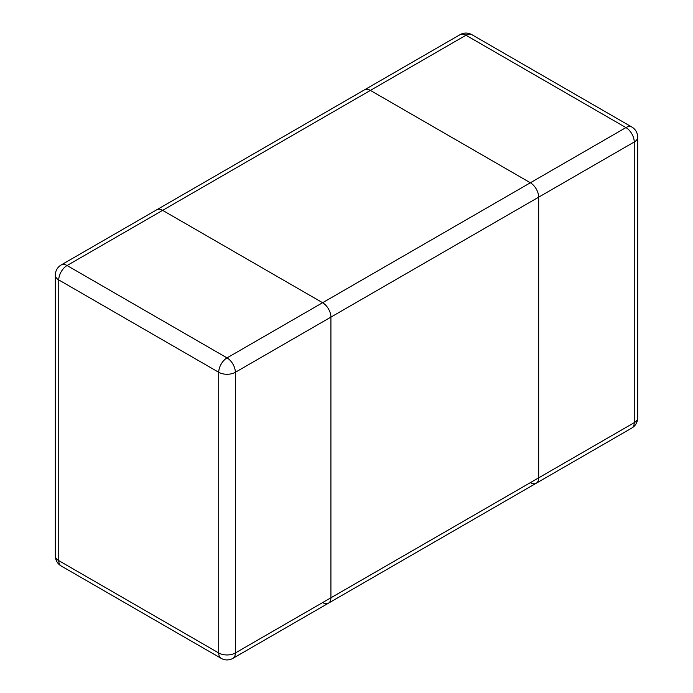 <?xml version="1.0" encoding="UTF-8"?>
<svg xmlns="http://www.w3.org/2000/svg" width="693" height="693" viewBox="0 0 693 693"><rect width="100%" height="100%" fill="white"/><g stroke="black" fill="none" stroke-linecap="round" stroke-linejoin="round"><path stroke-width="1.04" d="M631.808 127.01A11.755 6.783 -60 0 0 625.935 127.59L530.37 182.77L370.391 90.411A11.755 6.783 -120 0 0 364.518 89.83A11.755 6.783 60 0 1 370.391 90.411L162.63 210.36A11.755 6.783 -120 0 0 156.757 209.771A11.755 6.783 60 0 1 162.63 210.36L67.065 265.532L227.035 357.891L322.609 302.72L162.63 210.36L322.609 302.72A11.755 6.783 60 0 1 330.916 317.108A11.755 6.783 -120 0 0 322.609 302.72L530.37 182.77L370.391 90.411L465.965 35.23A11.755 6.783 -60 0 1 471.838 34.65A11.755 11.755 0 0 0 460.083 34.65A11.755 6.783 60 0 1 465.965 35.23L625.935 127.59A11.755 6.783 60 0 1 634.242 141.987L538.678 197.158A11.755 6.783 -120 0 0 530.37 182.77A11.755 6.783 60 0 1 538.678 197.158L235.351 372.288L235.351 652.971L330.916 597.79L330.916 317.108L330.916 597.79A11.755 6.783 60 0 1 328.482 603.17A11.755 6.783 -120 0 0 330.916 597.79L538.678 477.849L538.678 197.158L538.678 477.849A11.755 6.783 60 0 1 536.243 483.229A11.755 6.783 -120 0 0 538.678 477.849L634.242 422.669L634.242 141.987A11.755 6.783 0 0 0 637.69 137.188A11.755 11.755 0 0 0 631.808 127.01L471.838 34.65M530.37 482.64A11.755 6.783 -120 0 0 536.243 483.229L631.808 428.049A11.755 11.755 0 0 0 637.69 417.87A11.755 6.783 180 0 1 634.242 422.669A11.755 6.783 60 0 1 631.808 428.049M322.609 602.589A11.755 6.783 -120 0 0 328.482 603.17L536.243 483.229M218.728 372.288L58.758 279.929L58.758 560.611L218.728 652.971L218.728 372.288A11.755 6.783 0 0 0 235.351 372.288A11.755 6.783 -120 0 0 227.035 357.891A11.755 6.783 -60 0 0 218.728 372.288M235.351 652.971A11.755 6.783 180 0 1 218.728 652.971A11.755 6.783 -60 0 0 221.162 658.35A11.755 11.755 0 0 0 232.917 658.35A11.755 6.783 -120 0 0 235.351 652.971M61.192 264.951A11.755 11.755 0 0 0 55.31 275.13A11.755 6.783 180 0 0 58.758 279.929A11.755 6.783 -60 0 1 67.065 265.532A11.755 6.783 -120 0 0 61.192 264.951L460.083 34.65M61.192 565.99A11.755 6.783 -60 0 1 58.758 560.611A11.755 6.783 0 0 1 55.31 555.812A11.755 11.755 0 0 0 61.192 565.99L221.162 658.35M637.69 417.87L637.69 137.188M232.917 658.35L328.482 603.17M55.31 555.812L55.31 275.13"/></g></svg>

